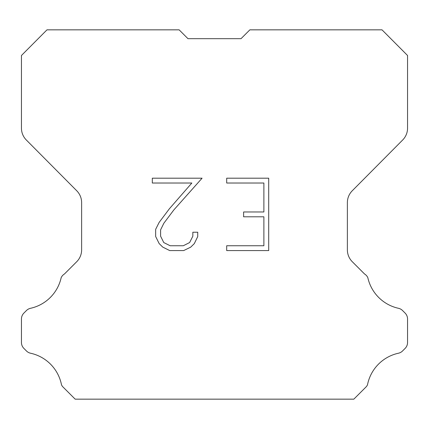 <?xml version="1.0" encoding="UTF-8"?>
<svg xmlns="http://www.w3.org/2000/svg" width="429" height="429" viewBox="0 0 429 429"><rect width="100%" height="100%" fill="white"/><g stroke="black" fill="none" stroke-linecap="round" stroke-linejoin="round"><path stroke-width="0.64" d="M263.878 245.758L263.878 216.801L243.613 216.801L243.613 211.974L263.878 211.974L263.878 183.022L226.694 183.022L226.694 178.196L268.704 178.196L268.704 250.584L226.694 250.584L226.694 245.758L263.878 245.758M197.737 232.228L197.737 236.567L194.299 243.634L190.717 247.147L183.65 250.584L169.745 250.584L162.725 247.093L159.143 243.559L155.657 236.492L155.657 229.327L159.143 222.404L169.369 208.789L191.849 183.022L152.311 183.022L152.311 178.196L202.075 178.196L173.895 209.856L163.857 223.23L160.602 229.837L160.602 236.191L163.76 242.557L170.168 245.758L183.269 245.758L189.634 242.546L192.836 236.191L192.836 232.228L197.737 232.228M187.966 38.674L179.134 29.842L46.981 29.842L21.45 55.491L21.45 128.169A16.785 16.785 0 0 0 26.325 139.999L76.748 190.776A16.785 16.785 0 0 1 81.623 202.601L81.623 249.86A16.785 16.785 0 0 1 76.705 261.728L64.447 273.992A8.392 8.392 0 0 0 61.17 277.67A40.288 40.288 0 0 1 30.545 308.29A8.392 8.392 0 0 0 26.426 310.548L23.906 313.068A8.392 8.392 0 0 0 21.45 318.999L21.45 342.492A8.392 8.392 0 0 0 23.906 348.428L26.662 351.179A8.392 8.392 0 0 0 30.749 353.265A40.288 40.288 0 0 1 61.492 384.77A8.087 8.087 0 0 0 62.65 386.642L75.166 399.158L353.834 399.158L366.35 386.642A8.087 8.087 0 0 0 367.508 384.77A40.288 40.288 0 0 1 398.251 353.265A8.392 8.392 0 0 0 402.338 351.179L405.094 348.428A8.392 8.392 0 0 0 407.55 342.492L407.55 318.999A8.392 8.392 0 0 0 405.094 313.068L402.574 310.548A8.392 8.392 0 0 0 398.455 308.29A40.288 40.288 0 0 1 367.83 277.67A8.392 8.392 0 0 0 364.553 273.992L352.295 261.728A16.785 16.785 0 0 1 347.377 249.86L347.377 202.601A16.785 16.785 0 0 1 352.252 190.776L402.675 139.999A16.785 16.785 0 0 0 407.55 128.169L407.55 55.491L382.019 29.842L249.866 29.842L241.034 38.674L187.966 38.674"/></g></svg>
